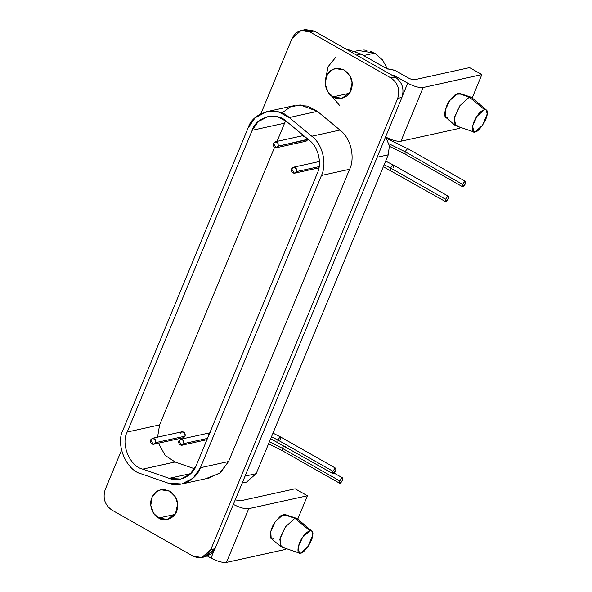<?xml version="1.0" encoding="UTF-8"?>
<svg xmlns="http://www.w3.org/2000/svg" width="592" height="592" viewBox="0 0 592 592"><rect width="100%" height="100%" fill="white"/><g stroke="black" fill="none" stroke-linecap="round" stroke-linejoin="round"><path stroke-width="0.89" d="M335.753 470.662C336.234 467.414 335.294 467.613 332.933 471.284C332.423 474.547 333.363 474.34 335.753 470.662L332.674 473.459L332.933 471.284L334.598 468.805L335.842 468.331L335.753 470.662M277.914 440.048L332.933 471.284L277.914 440.048L277.818 442.387L277.914 440.048L279.579 437.569L280.823 437.096L279.579 437.569L277.914 440.048L271.469 436.77L277.914 440.048M335.842 468.331L280.823 437.096L280.726 439.427M448.418 198.66C448.899 195.404 447.966 195.612 445.598 199.275C445.095 202.538 446.035 202.331 448.418 198.66L445.339 201.45L445.598 199.282L447.271 196.796L448.514 196.322L448.418 198.66M390.579 168.047L445.598 199.282L390.579 168.047L390.491 170.378L390.579 168.047L392.252 165.56L393.488 165.087L392.252 165.56L390.579 168.047L384.141 164.761L390.579 168.047M448.514 196.322L393.488 165.087L393.399 167.425M342.598 480.304C343.079 477.056 342.139 477.256 339.778 480.926C339.268 484.189 340.208 483.982 342.598 480.304L339.682 483.264L339.778 480.926L341.443 478.447L342.687 477.973L342.598 480.304M282.303 448.299L339.778 480.926L282.303 448.299L282.206 450.63L282.303 448.299L283.931 445.857L282.303 448.299L269.412 441.75L282.303 448.299M285.433 446.708L285.115 447.678M465.423 183.772C465.911 180.516 464.972 180.723 462.611 184.386C462.1 187.649 463.04 187.442 465.423 183.772L462.352 186.561L462.611 184.386L464.276 181.907L465.519 181.433L465.423 183.772M405.128 151.759L462.611 184.386L405.128 151.759L405.039 154.098L405.128 151.759L406.8 149.28L408.043 148.807L406.8 149.28L405.128 151.759L388.996 143.775L405.128 151.759M465.519 181.433L408.043 148.807L407.947 151.138M385.703 137.033L389.381 145.787L388.271 154.801L256.188 473.674L246.568 482.08L256.188 473.674L245.073 476.116L256.188 473.674L388.271 154.801L377.156 157.25L388.271 154.801L389.381 145.787L385.703 137.033M475.139 131.942C478.499 132.423 487.342 119.266 487.172 114.034C488.785 107.196 481.311 108.839 477.004 116.276C472.039 122.633 470.662 134.147 475.139 131.942L472.86 131.15L475.139 131.942L473.815 131.912L472.631 125.963L477.004 116.276L484.404 109.557L486.298 109.92L487.172 114.034L482.539 125.23L475.139 131.942M486.298 109.92L471.757 97.591L469.33 97.132L484.404 109.557L469.33 97.132L459.858 105.724L454.256 118.126L455.773 125.741L473.815 131.912M457.794 93.233L469.33 97.132L470.995 97.162L459.214 93.262L457.794 93.233L449.742 100.544L445.206 110.179L445.635 117.186L455.019 125.304L454.523 117.061L459.858 105.724L469.33 97.132L457.794 93.233M457.461 125.778L455.019 125.304M390.298 69.59L391.238 69.382L395.101 70.47L408.206 77.9C410.818 79.269 412.972 79.876 414.644 79.713L469.582 67.621L481.858 74.592L472.187 97.954L481.858 74.592L423.169 87.512L400.917 141.229L459.607 128.316L460.065 127.206L459.607 128.316L400.917 141.229L423.169 87.512C419.151 87.905 413.993 86.454 407.71 83.169L402.538 95.66L407.71 83.169L394.612 75.732L394.287 76.516L394.612 75.732L390.742 74.651L394.612 75.732L407.71 83.169C413.993 86.454 419.151 87.905 423.169 87.512L481.858 74.592L469.582 67.621L414.644 79.713C412.972 79.876 410.818 79.269 408.206 77.9L395.101 70.47L386.435 68.502L361.053 54.094L344.921 48.492L361.053 54.094L356.539 55.086L361.053 54.094L386.435 68.502L390.298 69.59M447.707 117.586C442.838 119.991 444.34 107.463 449.742 100.544L455.544 94.283L460.25 94.061M385.459 136.893C391.741 140.178 396.899 141.621 400.917 141.229C396.899 141.621 391.741 140.178 385.459 136.893M300.684 553.113C304.044 553.594 312.887 540.437 312.717 535.205C314.33 528.36 306.856 530.003 302.549 537.44C297.584 543.804 296.207 555.318 300.684 553.113L298.405 552.321L300.684 553.113L299.36 553.083L298.176 547.134L302.549 537.44L309.956 530.728L311.843 531.091L312.717 535.205L308.084 546.401L300.684 553.113M311.843 531.091L297.302 518.755L294.875 518.296L309.956 530.728L294.875 518.296L285.403 526.895L279.801 539.297L281.318 546.912L299.36 553.083M283.339 514.404L294.875 518.296L296.54 518.333L284.759 514.433L283.339 514.404L275.287 521.707L270.751 531.35L271.18 538.357L280.564 546.475L280.068 538.232L285.403 526.895L294.875 518.296L283.339 514.404M283.006 546.949L280.564 546.475M235.253 499.818L240.189 500.884L295.127 488.792L307.411 495.763L297.732 519.125L307.411 495.763L248.714 508.676L226.462 562.4L285.159 549.487L285.618 548.377L285.159 549.487L226.462 562.4L248.714 508.676C244.696 509.076 239.538 507.625 233.255 504.34C239.538 507.625 244.696 509.076 248.714 508.676L307.411 495.763L295.127 488.792L240.189 500.884L235.253 499.818M273.252 538.757C268.391 541.162 269.885 528.634 275.287 521.707L281.089 515.454L285.795 515.232M211.004 558.064C217.286 561.349 222.444 562.792 226.462 562.4C222.444 562.792 217.286 561.349 211.004 558.064L214.193 550.36L211.004 558.064L207.577 556.117L211.004 558.064M176.594 499.389L177.637 504.14L176.594 499.389M174.892 514.463L158.641 518.037L167.477 519.458L175.58 513.405L177.622 503.925L175.454 496.954L169.771 491.175L160.935 489.747L156.347 491.848L152.144 497.125L150.79 505.279L153.557 513.234L158.641 518.037L174.892 514.463M178.91 440.811C177.43 444 182.477 447.352 183.823 443.6C183.638 439.212 182.003 438.287 178.91 440.811L180.715 439.234L183.564 440.574L183.823 443.593L181.633 445.228L178.91 440.811M207.489 438.391L183.823 443.593L207.489 438.391M291.582 168.801C290.102 171.991 295.142 175.35 296.488 171.591C296.311 167.21 294.675 166.278 291.582 168.801L293.38 167.225L296.229 168.565L296.496 171.591L294.305 173.219L291.582 168.801M319.14 166.611L296.496 171.591L319.14 166.611M150.583 439.871C149.095 443.06 154.142 446.42 155.489 442.661C155.311 438.28 153.668 437.347 150.583 439.871L152.381 438.295L155.23 439.641L155.489 442.661L153.298 444.289L150.583 439.871M153.691 444.237L183.268 437.732L185.074 436.156L155.489 442.661L185.074 436.156L184.808 433.129L181.959 431.79L152.381 438.295M273.408 143.338C271.928 146.527 276.975 149.88 278.321 146.128C278.136 141.74 276.501 140.815 273.408 143.338L275.213 141.762L278.055 143.101L278.321 146.128L276.131 147.756L273.408 143.338M276.516 147.704L306.101 141.192L307.899 139.616L278.321 146.128L308.032 139.224L305.709 141.244M317.356 173.145C322.24 163.214 318.17 146.675 309.261 140.237L286.661 121.552L278.077 116.979L267.806 116.631L258.097 121.73L252.185 130.299L284.582 123.166L285.707 120.798L284.582 123.166L252.185 130.299L127.199 432.027L159.596 424.901L274.577 147.312L159.596 424.901L127.199 432.027C120.524 444.03 129.877 466.444 142.687 469.138L175.084 462.004L165.131 455.381L158.508 443.179L165.131 455.381L175.084 462.004L142.687 469.138L169.216 478.343L190.779 473.6L169.216 478.343L180.678 479.069L190.217 474.125L196.3 465.408L317.356 173.145L196.3 465.408C192.659 476.042 179.043 482.547 169.216 478.343L142.687 469.138C129.877 466.444 120.524 444.03 127.199 432.027L252.185 130.299C256.092 116.728 276.923 111.444 286.661 121.552L309.261 140.237C318.17 146.675 322.24 163.214 317.356 173.145M277.049 141.355L284.582 123.166L277.049 141.355M157.561 437.155L159.596 424.901L157.561 437.155M194.598 468.783L175.084 462.004L194.598 468.783M302.993 136.826L303.807 135.723M180.16 433.366C181.537 431.361 183.091 431.279 184.808 433.129C185.733 435.571 185.089 437.118 182.884 437.784M208.495 434.299L209.76 432.907M208.806 478.047L220.424 472.69L228.564 461.531L200.392 467.732L321.449 175.469C327.272 163.629 322.418 143.908 311.799 136.227L289.199 117.549C277.589 105.494 252.754 111.792 248.085 127.976L123.106 429.703C115.144 444.015 126.303 470.744 141.577 473.948L168.098 483.153C179.82 488.163 196.056 480.408 200.392 467.732L193.14 478.129L181.766 484.019L168.098 483.153L141.577 473.948C126.303 470.744 115.144 444.015 123.106 429.703L248.085 127.976L255.145 117.756L266.711 111.681L278.965 112.095L289.199 117.549L317.371 111.348L307.84 106.109L295.919 105.28M281.792 113.079L290.265 106.989L300.255 104.91L317.371 111.348L339.971 130.033L317.371 111.348L289.199 117.549L311.799 136.227L339.971 130.033L311.799 136.227C322.418 143.908 327.272 163.629 321.449 175.469L349.62 169.275C354.712 159.381 352.166 139.364 339.971 130.033C352.166 139.364 354.712 159.381 349.62 169.275L321.449 175.469L200.392 467.732L228.564 461.531L349.62 169.275L228.564 461.531L219.484 473.43L206.689 478.314M201.768 557.509L205.994 556.584L215.007 548.695L210.782 549.628L215.007 548.695L401.924 97.443L397.698 98.376L401.924 97.443C404.499 88.904 402.257 82.103 395.204 77.041L390.979 77.974L395.204 77.041L314.152 31.028L309.927 31.953L390.979 77.974C398.031 83.028 400.273 89.829 397.698 98.376L210.782 549.628L201.768 557.509L192.94 556.088L111.881 510.067C104.828 505.013 102.594 498.212 105.161 489.665L121.493 450.238L105.161 489.665C102.594 498.212 104.828 505.013 111.881 510.067L192.94 556.088C200.703 559.433 206.645 557.279 210.782 549.628L397.698 98.376C400.273 89.829 398.031 83.028 390.979 77.974L309.927 31.953C302.164 28.608 296.215 30.754 292.078 38.413L260.865 113.775L292.078 38.413L301.091 30.532L309.927 31.953L314.152 31.028L305.317 29.6L301.091 30.532M333.096 96.866C327.406 94.535 322.662 83.28 326.599 75.954C330.084 68.768 335.96 66.785 344.218 70.004C351.078 75.243 353.528 81.444 351.559 88.608C349.813 97.414 338.52 101.04 333.096 96.866L341.924 98.294L350.035 92.234L352.077 82.762L349.909 75.783L344.218 70.004L335.39 68.576L330.802 70.685L326.599 75.954L325.245 84.116L328.012 92.063L333.096 96.866L349.347 93.292L333.096 96.866M158.641 518.037C152.958 515.706 148.207 504.451 152.144 497.125C155.629 489.939 161.505 487.956 169.763 491.175C176.631 496.414 179.073 502.615 177.104 509.779C175.358 518.577 164.065 522.203 158.641 518.037M303.245 30.259L314.152 31.028L395.204 77.041C402.257 82.103 404.499 88.904 401.924 97.443L215.007 548.695L210.7 554.386L203.84 556.85M335.531 57.572L328.035 66.778L325.252 81.052M327.487 91.227L339.727 105.576M387.494 69.02L382.654 60.066L374.684 53.132L363.636 55.559L374.684 53.132L358.493 50.52L353.75 51.563M358.567 50.498L361.142 50.105M363.762 50.017L366.936 50.335M370.007 51.082L373.204 52.355M351.049 78.218L352.092 82.969L351.049 78.218M270.655 438.746L332.837 473.622M280.823 437.096L272.986 433.122M383.32 166.744L445.51 201.613M393.488 165.087L385.651 161.12M342.687 477.973L334.125 473.112M268.59 443.726L282.206 450.63L339.682 483.264M389.447 146.305L405.039 154.098L462.515 186.724M408.043 148.807L386.798 138.587M242.202 483.042L246.575 482.08M182.025 445.177L206.956 439.686M210.293 432.722L180.715 439.234M294.69 173.167L318.94 167.832M319.421 161.498L293.38 167.225M303.563 135.524L275.213 141.762M209.938 477.825L181.766 484.019M294.883 105.48L266.711 111.681"/></g></svg>
